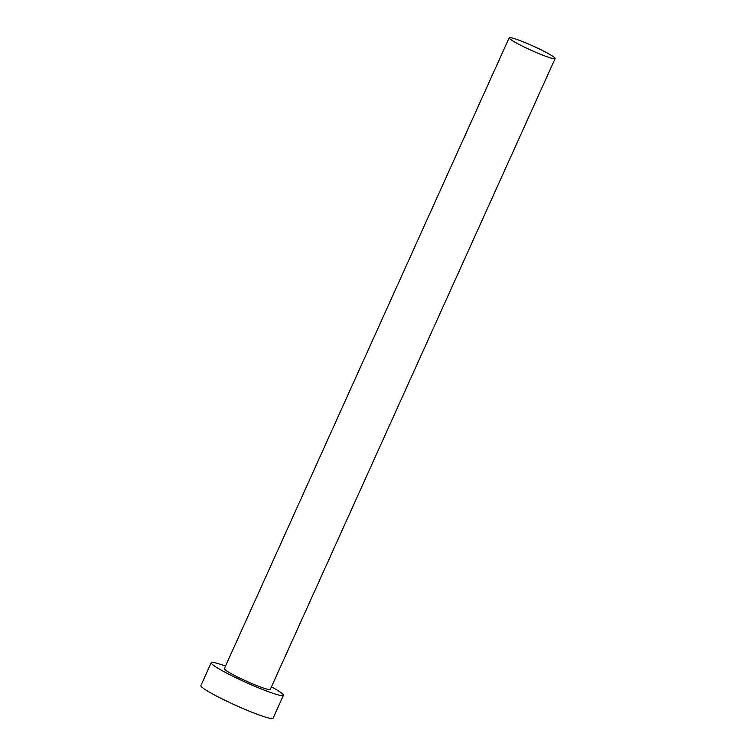 <?xml version="1.0" encoding="UTF-8"?>
<svg xmlns="http://www.w3.org/2000/svg" width="756" height="756" viewBox="0 0 756 756"><rect width="100%" height="100%" fill="white"/><g stroke="black" fill="none" stroke-linecap="round" stroke-linejoin="round"><path stroke-width="1.13" d="M524.012 42.156A25.213 2.325 24.3 0 0 509.166 37.8A25.213 2.325 24.3 0 0 540.285 54.196A25.213 2.325 24.3 0 0 555.131 58.552A25.213 2.325 24.3 0 0 524.012 42.156M509.166 37.8L224.334 668.644A25.213 2.325 24.3 0 0 255.443 685.04A25.213 2.325 24.3 0 0 270.289 689.387L555.131 58.552M225.496 666.064A39.624 3.657 24.3 0 0 211.207 662.71A39.624 3.657 24.3 0 0 260.092 688.48A39.624 3.657 24.3 0 0 283.424 695.322A39.624 3.657 24.3 0 0 271.451 686.817M211.207 662.71L200.869 685.588A39.624 3.657 24.3 0 0 249.763 711.358A39.624 3.657 24.3 0 0 273.096 718.2L283.424 695.322"/></g></svg>
